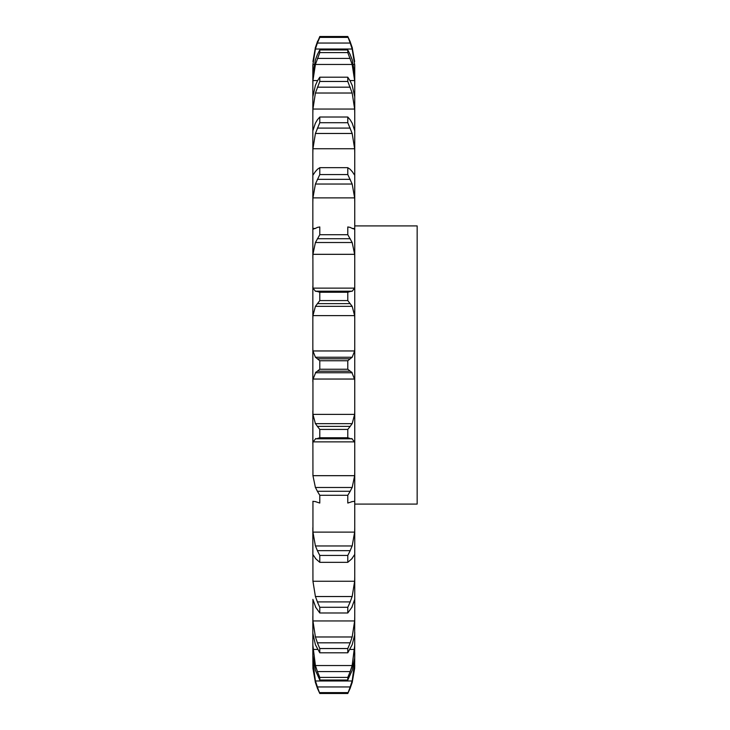 <?xml version="1.0" encoding="UTF-8"?>
<svg xmlns="http://www.w3.org/2000/svg" width="730" height="730" viewBox="0 0 730 730"><rect width="100%" height="100%" fill="white"/><g stroke="black" fill="none" stroke-linecap="round" stroke-linejoin="round"><path stroke-width="1.09" d="M317.377 688.244L319.795 693.5L317.377 688.244M347.79 693.5L350.208 688.244L347.79 693.5L319.795 693.5L317.377 686.948L350.208 686.948L347.79 693.5M352.179 682.596L354.643 668.452L354.743 652.666M312.841 665.03L315.415 682.596L312.942 668.452L312.841 655.44L315.415 670.332L319.795 680.031L319.795 677.404L317.377 671.582L350.208 671.582L347.79 677.404L347.79 680.031L352.179 670.332L354.643 658.122L354.743 632.198M312.841 632.198L312.841 616.303L312.942 620.947L315.415 636.98L352.179 636.98L354.643 620.947L354.743 616.303L354.643 634.99L352.179 644.727L347.79 652.793L319.795 652.793L315.415 644.727L312.841 633.165L312.841 655.44M354.743 616.303L354.743 64.97M312.942 600.051L312.841 633.165M312.942 581.253L354.643 581.253L352.179 596.529L315.415 596.529L312.942 581.253L312.841 527.644L312.841 554.928M312.942 532.115L354.643 532.115L352.179 545.958L315.415 545.958L312.942 532.115L312.942 501.337M312.942 475.677L354.643 475.677L352.179 487.485L315.415 487.485L312.942 475.677L312.841 410.862L312.841 443.849L312.942 441.869L354.643 441.869L354.743 443.849M312.942 414.394L354.643 414.394L352.179 423.646L315.415 423.646L312.942 414.394L312.942 379.043L354.643 379.043L354.743 381.863M347.79 292.255L319.795 292.255L317.377 291.498L350.208 291.498L347.79 292.255L347.79 300.577L352.179 306.354L354.643 315.606L312.942 315.606L312.841 319.138L312.841 286.151L312.841 381.863M312.942 288.131L354.643 288.131L352.179 291.197L315.415 291.197L312.942 288.131L312.841 227.614L312.841 258.42L312.942 254.323L354.643 254.323L354.743 258.42M313.553 229.092L312.841 227.614L312.841 175.072L312.841 202.356L312.942 197.885L354.643 197.885L354.743 202.356M312.841 175.072L312.841 130.843L312.841 153.4L312.942 148.747L354.643 148.747L354.743 153.4M315.415 123.105L312.841 130.843L312.841 96.835L312.841 113.697L312.942 109.053L354.643 109.053L354.743 113.697M315.415 85.273L312.841 96.835L312.841 74.56L312.841 84.972L312.942 80.555L317.614 80.555L315.25 85.702M315.415 59.668L312.841 74.56L312.841 64.97L312.841 68.492L312.942 64.486L314.064 64.486M312.841 64.97L312.841 68.492M312.841 652.666L312.841 645.028L315.415 665.55L352.179 665.55L354.743 645.028M354.643 668.452L354.743 665.03M349.98 688.81L352.334 682.03M312.841 661.508L315.415 680.981L352.179 680.981L354.743 661.508M349.98 687.551L352.334 680.378M349.98 672.184L352.334 664.948M347.79 652.793L347.79 648.541L350.208 642.82L317.377 642.82L319.795 648.541L319.795 652.793M349.98 643.404L352.334 636.396M354.643 600.051L354.743 599.157M352.179 606.895L347.79 612.981L347.79 607.287L350.208 601.912L317.377 601.912L319.795 607.287L319.795 612.981L315.415 606.895M351.732 607.579L354.707 599.366M354.643 581.253L354.743 576.6M349.98 602.451L352.334 595.99M352.179 558.496L347.79 562.328L347.79 555.448L350.208 550.648L317.377 550.648L319.795 555.448L319.795 562.328L315.415 558.496M351.732 558.861L354.707 554.471M354.643 532.115L354.743 527.644M349.98 551.123L352.334 545.492M354.643 501.337L354.743 502.386M352.179 501.638L347.79 503.052L347.79 495.287L350.208 491.281L317.377 491.281L319.795 495.287L319.795 503.052L315.415 501.638M351.732 501.665L354.707 501.3M354.643 475.677L354.743 471.58M349.98 491.655L352.334 487.102M350.208 438.502L347.79 437.745L347.79 429.423L350.208 426.384L317.377 426.384L319.795 429.423L319.795 437.745L317.377 438.502L352.179 438.803L317.377 438.502M351.732 438.493L354.707 442.17M354.643 414.394L354.743 410.862M349.98 426.658L352.334 423.382M347.79 365L347.79 369.252L352.179 372.747L315.415 372.747L319.795 369.252L319.795 360.748L317.377 358.804L350.208 358.804L347.79 360.748L347.79 365M351.732 372.118L354.707 379.673M312.841 348.137L312.942 350.957L315.415 357.253L352.179 357.253L354.643 350.957L354.743 348.137M349.98 358.959L352.334 357.098M354.643 315.606L354.743 319.138M354.643 288.131L354.743 286.151M349.98 291.535L352.334 291.17M350.208 227.404L347.79 226.948L347.79 234.713L352.179 242.515L354.643 254.323M352.179 228.362L354.643 228.663L354.743 227.614M354.032 229.092L354.643 228.663L352.727 228.663M349.98 227.313L352.334 228.463M350.208 169.323L347.79 167.672L347.79 174.552L352.179 184.042L354.643 197.885M354.643 175.163L352.179 171.504M349.98 169.114L352.334 171.723M350.208 119.802L347.79 117.019L347.79 122.713L352.179 133.471L354.643 148.747M352.179 123.105L354.743 130.843M349.98 119.464L352.334 123.434M350.208 80.984L347.79 77.207L347.79 81.459L352.179 93.02L354.643 109.053M352.179 85.273L354.743 96.835M350.208 54.586L347.79 49.968L347.79 52.596L352.179 64.45L354.643 80.555L349.98 80.555L352.334 85.702M354.643 80.555L354.743 84.972M312.942 64.486L315.415 49.02L317.377 43.052L350.208 43.052L347.79 36.5L352.179 47.404L354.643 61.548L352.179 47.404M352.179 59.668L354.743 74.56M349.98 54.084L352.334 60.17M353.521 64.486L354.643 64.486L354.743 68.492M350.208 43.052L352.179 49.02L354.643 64.486M349.98 41.19L352.334 47.97M315.415 47.404L312.942 61.548L315.415 47.404L319.795 36.5L347.79 36.5L350.208 41.756M354.743 225.917L417.159 225.917L417.159 504.083L354.743 504.083M315.25 682.03L317.605 688.81M315.25 680.378L317.605 687.551M315.25 664.948L317.605 672.184M315.25 636.396L317.605 643.404M312.878 599.366L315.853 607.579M315.25 595.99L317.605 602.451M312.878 554.471L315.853 558.861M315.25 545.492L317.605 551.123M312.878 501.3L315.853 501.665M315.25 487.102L317.605 491.655M312.878 442.17L315.853 438.493M315.25 423.382L317.605 426.658M312.878 379.673L315.853 372.118M315.25 357.098L317.605 358.959M312.942 315.606L315.415 306.354L319.795 300.577L319.795 292.255M315.25 291.17L317.605 291.535M312.942 254.323L315.415 242.515L319.795 234.713L319.795 226.948L317.377 227.404M315.25 228.463L317.605 227.313M314.858 228.663L312.942 228.663L315.415 228.362M312.942 197.885L315.415 184.042L319.795 174.552L319.795 167.672L317.377 169.323M315.25 171.723L317.605 169.114M312.942 175.163L315.415 171.504M312.942 148.747L315.415 133.471L319.795 122.713L319.795 117.019L317.377 119.802M315.25 123.434L317.605 119.464M312.942 109.053L315.415 93.02L319.795 81.459L319.795 77.207L317.377 80.984M312.942 80.555L315.415 64.45L319.795 52.596L319.795 49.968L317.377 54.586M315.25 60.17L317.605 54.084M317.377 43.052L319.795 37.385L317.377 41.756M315.25 47.97L317.605 41.19M347.79 692.615L319.795 692.615M347.79 677.404L319.795 677.404M347.79 680.031L319.795 680.031M347.79 648.541L319.795 648.541M347.79 607.287L319.795 607.287M347.79 612.981L319.795 612.981M347.79 555.448L319.795 555.448M347.79 562.328L319.795 562.328M347.79 495.287L319.795 495.287M315.488 438.803L352.097 438.803M347.79 429.423L319.795 429.423M347.79 437.745L319.795 437.745M317.377 371.196L350.208 371.196M347.79 369.252L319.795 369.252M347.79 360.748L319.795 360.748M315.415 306.354L352.179 306.354M347.79 300.577L319.795 300.577M317.377 303.616L350.208 303.616M315.415 242.515L352.179 242.515M347.79 234.713L319.795 234.713M317.377 238.719L350.208 238.719M315.415 184.042L352.179 184.042M347.79 174.552L319.795 174.552M347.79 167.672L319.795 167.672M317.377 179.352L350.208 179.352M315.415 133.471L352.179 133.471M347.79 122.713L319.795 122.713M347.79 117.019L319.795 117.019M317.377 128.088L350.208 128.088M315.415 93.02L352.179 93.02M347.79 81.459L319.795 81.459M347.79 77.207L319.795 77.207M317.377 87.18L350.208 87.18M315.415 64.45L352.179 64.45M347.79 52.596L319.795 52.596M347.79 49.968L319.795 49.968M317.377 58.418L350.208 58.418M315.415 49.02L352.179 49.02M347.79 37.385L319.795 37.385M312.942 665.514L314.028 665.514M353.557 665.514L354.643 665.514M312.942 649.445L317.614 649.445M349.98 649.445L354.643 649.445M312.942 620.947L354.643 620.947M312.942 350.957L354.643 350.957"/></g></svg>

